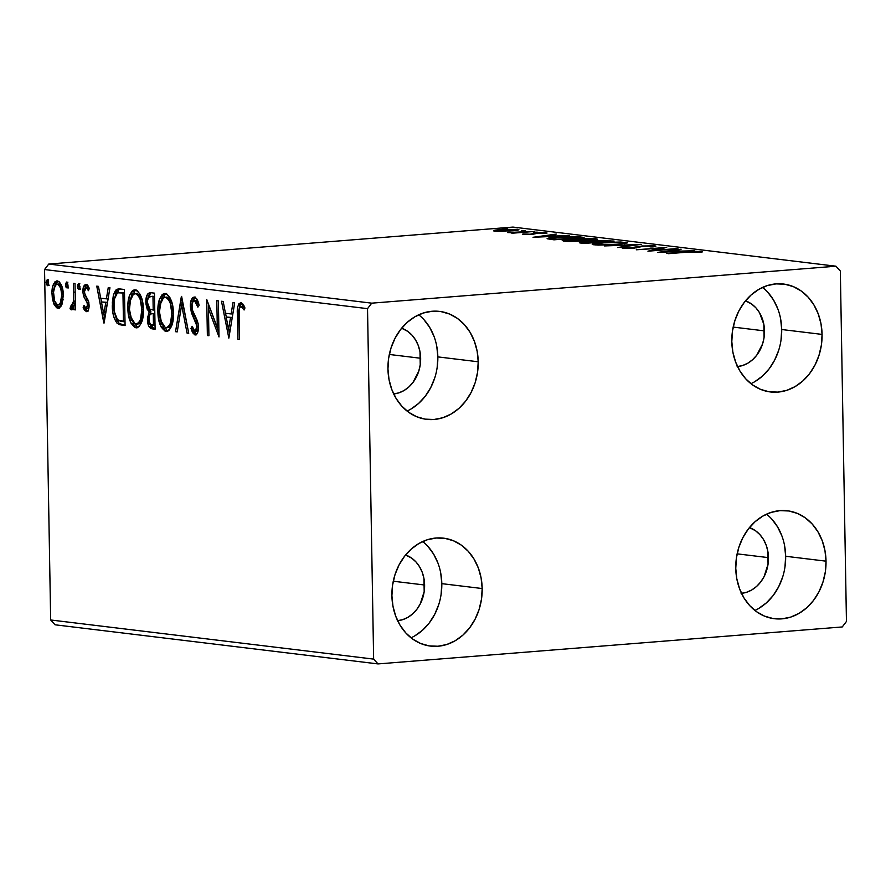<?xml version="1.0" encoding="UTF-8"?>
<svg xmlns="http://www.w3.org/2000/svg" width="891" height="891" viewBox="0 0 891 891"><rect width="100%" height="100%" fill="white"/><g stroke="black" fill="none" stroke-linecap="round" stroke-linejoin="round"><path stroke-width="1.34" d="M441.112 594.275L441.802 583.65L482.176 588.539A54.351 44.995 -83.1 0 1 430.498 646.086A54.351 44.995 -83.1 0 1 391.906 595.723L392.586 585.097L394.98 574.74L398.99 565.05L404.458 556.407L411.185 549.134L418.893 543.51L427.312 539.757L436.1 538.019L444.921 538.353L453.441 540.759L461.326 545.136L468.287 551.329L474.034 559.08L478.378 568.102L481.118 578.047L482.176 588.539L481.485 599.164L479.102 609.511L475.092 619.2L469.624 627.854L462.897 635.127L455.178 640.752L446.77 644.505L437.982 646.242L429.161 645.897L420.641 643.491L412.756 639.114L405.795 632.933L400.037 625.181L395.704 616.16L392.964 606.203L391.906 595.723A54.351 44.995 -83.1 0 1 443.573 538.164A54.351 44.995 -83.1 0 1 482.176 588.539L441.802 583.65A54.351 44.995 96.9 0 0 422.679 541.55M781.017 340.139L781.697 329.514L822.07 334.403A54.351 44.995 -83.1 0 1 770.403 391.951A54.351 44.995 -83.1 0 1 731.812 341.587L732.491 330.962L734.886 320.604L738.884 310.914L744.364 302.272L751.08 294.999L758.798 289.375L767.207 285.621L775.994 283.884L784.815 284.218L793.335 286.624L801.232 291.001L808.182 297.193L813.94 304.945L818.272 313.966L821.023 323.912L822.07 334.403L821.391 345.029L818.996 355.386L814.987 365.065L809.518 373.719L802.802 380.992L795.084 386.616L786.675 390.369L777.888 392.107L769.056 391.762L760.535 389.367L752.65 384.979L745.689 378.798L739.942 371.046L735.61 362.024L732.859 352.079L731.812 341.587A54.351 44.995 -83.1 0 1 783.479 284.029A54.351 44.995 -83.1 0 1 822.07 334.403L781.697 329.514A54.351 44.995 96.9 0 0 762.585 287.414M784.971 566.899L785.662 556.274L826.024 561.163A54.351 44.995 -83.1 0 1 774.357 618.71A54.351 44.995 -83.1 0 1 735.766 568.347L736.445 557.721L738.839 547.364L742.849 537.674L748.317 529.031L755.033 521.758L762.752 516.134L771.16 512.381L779.948 510.643L788.78 510.977L797.3 513.383L805.186 517.76L812.147 523.953L817.893 531.704L822.237 540.726L824.977 550.671L826.024 561.163L825.344 571.788L822.95 582.135L818.952 591.824L813.483 600.478L806.756 607.751L799.038 613.376L790.629 617.129L781.841 618.866L773.02 618.521L764.5 616.115L756.604 611.738L749.654 605.557L743.896 597.805L739.563 588.784L736.812 578.827L735.766 568.347A54.351 44.995 -83.1 0 1 787.432 510.788A54.351 44.995 -83.1 0 1 826.024 561.163L785.662 556.274A54.351 44.995 96.9 0 0 766.538 514.174M437.158 367.515L437.837 356.89L478.211 361.779A54.351 44.995 -83.1 0 1 426.544 419.327A54.351 44.995 -83.1 0 1 387.953 368.963L388.632 358.338L391.026 347.98L395.036 338.29L400.505 329.648L407.22 322.375L414.939 316.75L423.348 312.997L432.135 311.26L440.956 311.594L449.476 314L457.373 318.377L464.322 324.569L470.08 332.321L474.413 341.342L477.164 351.288L478.211 361.779L477.531 372.405L475.137 382.762L471.127 392.441L465.659 401.095L458.943 408.368L451.225 413.992L442.816 417.745L434.028 419.483L425.207 419.138L416.687 416.743L408.791 412.355L401.841 406.173L396.083 398.422L391.75 389.4L388.999 379.455L387.953 368.963A54.351 44.995 -83.1 0 1 439.619 311.405A54.351 44.995 -83.1 0 1 478.211 361.779L437.837 356.89A54.351 44.995 96.9 0 0 418.725 314.79M393.299 393.978L398.734 392.898L403.946 390.581L408.713 387.095L412.878 382.595L418.748 371.246L420.229 364.831L419.995 351.767L418.302 345.608L415.618 340.017L412.054 335.216L407.744 331.385L401.641 328.211A33.646 27.855 -83.1 0 1 420.652 358.26L389.322 354.462L420.652 358.26A33.646 27.855 -83.1 0 1 393.677 393.945M741.112 593.361L746.547 592.281L751.759 589.953L756.537 586.478L760.691 581.979L764.077 576.622L768.042 564.215L767.808 551.139L766.115 544.991L763.431 539.4L759.867 534.6L755.557 530.769L749.454 527.595A33.646 27.855 -83.1 0 1 768.465 557.632L737.135 553.846L768.465 557.632A33.646 27.855 -83.1 0 1 741.49 593.328M737.147 366.602L742.593 365.522L747.794 363.205L752.572 359.719L756.737 355.219L762.607 343.87L764.077 337.455L763.854 324.391L759.477 312.641L755.913 307.84L751.603 304.009L745.5 300.835A33.646 27.855 -83.1 0 1 764.5 330.884L733.182 327.086L764.5 330.884A33.646 27.855 -83.1 0 1 737.536 366.569M397.252 620.737L402.687 619.657L407.9 617.329L412.678 613.854L416.832 609.355L420.218 603.998L424.183 591.591L423.949 578.515L422.256 572.367L419.572 566.776L416.008 561.976L411.698 558.145L405.594 554.97A33.646 27.855 -83.1 0 1 424.606 585.008L393.276 581.222L424.606 585.008A33.646 27.855 -83.1 0 1 397.631 620.704M371.736 303.163L48.76 264.048L512.971 227.082L835.947 266.209L371.736 303.163L367.526 308.654L373.641 659.106L50.664 619.98L44.55 269.539L367.526 308.654L373.641 659.106L378.029 663.918L842.24 626.952L846.45 621.461L840.336 271.02L835.947 266.209L371.736 303.163L367.526 308.654L44.55 269.539L50.664 619.98L55.053 624.791L378.029 663.918L842.24 626.952L846.45 621.461L840.336 271.02L835.947 266.209L512.971 227.082L48.76 264.048L44.55 269.539L48.76 264.048L371.736 303.163M502.502 231.304L518.896 229.655L504.629 229.221L495.229 230.067L493.67 230.914L511.813 230.869C518.094 230.368 519.965 229.845 517.437 229.277L494.115 230.29L494.672 231.081L502.502 231.304M534.645 231.437L507.569 232.551L514.341 232.74L511.111 232.996L512.659 233.186L534.645 231.437L507.592 232.495L514.341 232.74L511.111 232.996L512.659 233.186L534.645 231.437M523.039 234.522L532.606 234.344L538.765 232.985L547.063 233.041L538.832 232.696L530.1 234.244L523.173 233.91L522.36 234.233L523.039 234.522L531.76 234.422L538.108 233.03L546.294 233.364L546.072 232.74L536.449 232.852L530.1 234.244L523.173 233.91L523.184 234.533L523.173 233.91M579.384 236.861L561.152 236.794L547.096 238.665L553.99 239.824L584.084 237.429L579.384 236.861L579.395 237.474L579.384 236.861C572.913 236.293 565.44 236.371 556.998 237.084C550.593 237.552 547.33 238.12 547.219 238.777L553.99 239.824L584.084 237.429L579.384 236.861M614.099 241.06L596.758 240.67L580.353 242.363L579.596 242.842L584.017 243.455L614.099 241.06L596.758 240.67L583.961 241.951C579.25 242.33 578.315 242.72 581.155 243.109L614.099 241.06M641.275 244.357L604.454 245.927L633.88 244.914L617.652 247.531L641.019 244.323L604.454 245.927L633.88 244.914L617.652 247.531L641.275 244.357M676.469 248.611L654.083 250.393L666.379 247.397L636.285 249.792L660.287 248.188L647.935 251.195L678.018 248.801L654.083 250.393L666.724 247.431L636.285 249.792L660.287 248.188L647.935 251.195L676.469 248.611M688.398 252.086L701.718 252.22L702.442 251.819L701.373 251.474L695.403 251.34L666.824 253.489L688.398 252.086L701.718 252.22L701.373 251.474L687.15 251.863L668.384 253.679L688.398 252.086M657.77 252.387L694.323 250.772L680.913 251.084L675.244 250.404L681.125 249.179L657.77 252.387L694.323 250.772L680.913 251.084L675.244 250.404L681.125 249.179L657.77 252.387M626.217 248.099L627.375 247.464L624.301 247.464L624.324 248.444L624.301 247.464C622.174 247.787 621.784 248.077 623.11 248.344L633.735 248.221L643.948 246.161L651.878 246.105C652.769 246.35 652.156 246.618 650.018 246.885L652.813 246.918C655.809 246.54 656.489 246.183 654.852 245.838L641.765 246.027L630.605 248.144L624.301 247.464L622.408 247.921L623.11 248.344L631.106 248.389L643.224 246.228L651.544 246.061L652.468 246.284L650.018 246.885L652.813 246.918L655.876 246.083L642.444 245.972L625.671 248.489M617.819 244.502L627.632 242.853L620.737 242.018L603.53 242.53L592.582 244L593.384 244.724L598.351 245.103L616.438 244.613L627.632 242.853L625.716 242.307L602.149 242.63L592.225 244.29L617.819 244.502M587.804 240.871L597.616 239.211L590.711 238.387L574.94 238.799L562.566 240.358L563.357 241.093L569.226 241.494L587.804 240.871L597.616 239.222L595.7 238.677L572.133 239L562.21 240.648L587.804 240.871M533.03 237.284L569.583 235.669L556.173 235.981L550.504 235.291L556.385 234.066L533.03 237.284L569.583 235.669L556.173 235.981L550.504 235.291L556.385 234.066L533.03 237.284M537.44 232.206L533.319 232.161L537.44 232.206M525.545 230.758L521.413 230.713L525.545 230.758M506.133 228.408L502.001 228.363L506.133 228.408M59.597 308.074L55.342 303.218L53.616 303.352L57.87 308.208L58.951 308.119L57.87 308.208L61.991 304.343L63.328 295.177L61.791 286.067L59.452 281.968L56.746 280.91L54.919 281.868L52.692 286.612L51.945 292.627L52.38 298.741L54.006 304.31L56.623 307.763L59.118 308.063L61.223 306.003L63.328 295.177C63.239 287.704 61.267 282.948 57.403 280.921L56.779 280.91M71.224 309.823L73.853 305.802L75.401 305.68L73.853 305.802L73.92 309.689L75.468 309.879L75.011 283.516L73.452 283.327L73.43 302.094L72.672 305.368L71.681 306.593L70.723 306.059L70.021 308.776L71.057 309.778L72.138 309.511L73.853 305.802L73.92 309.689L75.468 309.879L75.011 283.516L73.452 283.327L73.53 301.203L70.021 308.776L71.469 309.823M87.953 311.505L84.89 307.395L83.175 307.529L86.572 311.65L88.109 310.38L88.955 307.462L88.51 300.958L85.068 294.732L84.445 291.658L85.469 287.938L86.939 287.982L88.454 290.678L89.3 288.35L87.919 285.643L85.67 284.385L83.453 287.08L82.941 292.66L83.888 296.87L87.106 302.584L87.452 306.226L86.082 308.397L84.044 305.379L83.175 307.529L84.489 310.179L86.561 311.65M119.75 288.929L117.122 289.196L115.54 290.321L113.413 294.943L112.355 302.417L112.89 312.585L114.104 317.831L116.866 322.999L119.561 324.68L125.074 325.571L124.439 289.497L118.458 288.896L113.513 294.576L112.322 305.58C112.221 312.953 113.836 318.867 117.189 323.322L125.074 325.571L124.439 289.497L119.75 288.929M149.298 316.272L150.902 311.783L149.187 311.917L147.427 319.368L148.975 319.245L147.427 319.368C147.561 325.048 149.153 328.222 152.238 328.868L155.09 329.213L154.455 293.139L149.9 292.627L147.984 293.618L146.391 296.97L145.912 303.753L147.193 309.188L149.187 311.917L147.438 318.276L148.686 326.039L151.258 328.656L155.09 329.213L154.455 293.139L149.844 292.627M181.63 296.425L175.538 331.686L177.22 331.897L181.653 305.123L187.043 333.078L188.736 333.29L181.374 296.391L175.538 331.686L177.22 331.897L181.653 305.123L187.043 333.078L188.736 333.29L181.63 296.425M216.825 300.69L217.293 327.532L206.734 299.465L207.369 335.539L208.917 335.729L208.449 308.832L219.008 336.954L218.384 300.88L216.825 300.69L217.293 327.532L206.734 299.465L207.369 335.539L208.917 335.729L208.449 308.832L219.008 336.954L218.384 300.88L216.825 300.69M240.949 302.684C237.897 304.187 236.739 308.253 237.474 314.879L239.033 314.757L237.474 314.879L237.908 339.237L239.456 339.426L239.311 308.587L240.292 306.638L241.294 306.459L244.101 309.99L244.836 307.317L243.132 304.254L240.949 302.684L238.888 303.731L237.741 306.938L237.908 339.237L239.456 339.426L239.033 315.436C238.487 310.959 239.156 307.941 241.027 306.393L244.101 309.99L244.836 307.317L240.47 302.684M228.842 338.146L234.689 302.851L232.996 302.65L231.125 313.955L225.456 313.276L223.173 301.459L221.491 301.258L228.842 338.146L234.689 302.851L232.996 302.65L231.125 313.955L225.456 313.276L223.173 301.459L221.491 301.258L228.842 338.146M198.749 304.065L196.321 300.635L194.594 300.768L197.869 307.161L199.094 305.49C198.337 301.002 196.788 298.184 194.416 297.048L192.612 297.739L191.298 299.966L190.329 306.304L191.442 312.83L196.8 325.683L196.443 329.971L195.385 331.229L193.982 330.695L192.144 326.318L190.975 328.389L192.545 332.644L194.973 334.96L196.532 334.359L197.668 332.477L198.359 325.549L197.212 320.47L192.456 310.146L192.022 304.388L192.935 301.737L194.594 300.768L196.644 303.196L197.869 307.161L199.094 305.49L196.766 298.897L193.971 297.048M165.292 293.529C160.068 295.233 157.607 301.247 157.885 311.56L159.433 311.438L157.885 311.56C157.963 321.963 160.692 328.59 166.071 331.463L167.352 331.363L166.071 331.463C171.25 329.637 173.7 323.578 173.4 313.276L172.219 303.675L170.159 298.017L167.085 294.197L163.499 293.774L161.895 294.966L159.511 299.398L157.93 308.331L158.42 318.098L161.137 326.986L165.158 331.252L166.973 331.452L169.446 329.926L172.286 323.912L173.4 313.276C173.299 303.007 170.593 296.425 165.292 293.529L164.512 293.518M135.265 289.887C130.053 291.602 127.58 297.616 127.858 307.93L129.407 307.807L127.858 307.93C127.936 318.321 130.665 324.959 136.056 327.832L137.337 327.721L136.056 327.832C141.235 326.006 143.674 319.936 143.384 309.634L142.192 300.033L140.143 294.386L137.069 290.555L133.483 290.132L131.868 291.335L129.485 295.756L127.903 304.7L128.393 314.467L131.111 323.344L135.131 327.61L136.958 327.81L139.43 326.295L142.259 320.27L143.384 309.634C143.273 299.376 140.566 292.794 135.265 289.887L134.496 289.876M104.102 323.032L109.949 287.748L108.257 287.537L106.385 298.853L100.716 298.162L98.433 286.356L96.751 286.145L103.846 323.01L109.949 287.748L108.257 287.537L106.385 298.853L100.716 298.162L98.433 286.356L96.751 286.145L104.102 323.032M80.446 289.363L79.099 286.2L77.383 286.334L78.954 289.486L79.967 286.657L78.776 283.527L77.539 284.83L77.74 288.361L79.021 289.464L79.912 287.682L78.497 283.494M68.54 287.927L67.193 284.764L65.477 284.897L67.048 288.038L68.061 285.209L66.87 282.091L65.633 283.394L65.834 286.924L67.115 288.027L68.017 286.245L66.591 282.046M49.139 285.577L47.791 282.414L46.065 282.547L47.635 285.688L48.66 282.859L47.457 279.741L46.221 281.044L46.421 284.574L47.702 285.677L48.604 283.895L47.178 279.696M407.064 411.063A54.351 44.995 96.9 0 0 437.837 356.89L436.79 346.399M434.04 336.453L429.707 327.431L423.949 319.68M410.851 409.103L418.57 403.478L425.285 396.205L430.754 387.552L434.763 377.862M754.877 610.446A54.351 44.995 96.9 0 0 785.662 556.274L784.603 545.782M781.864 535.836L777.52 526.815L771.773 519.052M758.664 608.475L766.383 602.862L773.11 595.589L778.578 586.935L782.588 577.245M750.924 383.687A54.351 44.995 96.9 0 0 781.697 329.514L780.65 319.023M777.899 309.077L773.566 300.055L767.808 292.304M754.71 381.727L762.429 376.102L769.145 368.829L774.613 360.176L778.623 350.486M411.018 637.822A54.351 44.995 96.9 0 0 441.802 583.65L440.744 573.158M438.004 563.212L433.672 554.191L427.914 546.428M414.805 635.851L422.523 630.238L429.25 622.965L434.719 614.311L438.728 604.621M239.256 308.832L241.416 302.806M244.646 308.019L243.778 306.894L242.062 307.039L243.778 306.894L242.753 306.259L241.027 306.393L242.397 306.281M242.541 306.259L241.027 306.393M242.552 306.259L244.836 308.297M241.561 302.728L239.824 305.268L239.234 309.344M229.533 333.98L228.664 329.425L229.533 333.98M226.281 317.051L225.546 313.287L226.281 317.051M232.841 313.821L231.125 313.955L232.841 313.821L234.656 302.851L232.841 313.821M230.29 329.291L232.239 317.441L226.18 317.051L232.239 317.441L230.524 317.575L232.239 317.441L230.29 329.291L228.564 329.425L226.18 317.051L230.524 317.575L228.564 329.425L230.29 329.291M218.941 332.755L210.165 308.687L208.449 308.832L210.165 308.687L218.941 332.755M208.917 335.417L207.369 335.539L208.917 335.417M208.617 308.809L208.527 303.463L208.617 308.809M218.841 327.409L217.293 327.532L218.841 327.409M196.699 334.827L192.69 328.256L190.975 328.389L194.973 334.96L195.652 334.916L194.973 334.96C197.39 334.325 198.548 331.664 198.437 326.986L197.546 321.395L192.456 310.146L191.877 306.537C191.855 303.063 192.757 301.136 194.594 300.768L195.764 300.679M196.009 300.623L194.594 300.768M198.036 323.255L197.59 322.041L195.864 322.174L196.889 326.952L198.426 326.83L196.889 326.952L194.929 331.274L192.144 326.318L190.975 328.389L192.746 328.155L194.271 332.521M196.878 331.129L194.929 331.274M196.922 331.129L198.359 329.225M194.416 297.048C191.621 297.806 190.262 300.891 190.329 306.304L191.877 306.181L190.329 306.304L193.893 318.354L195.864 322.174L197.59 322.041L195.608 318.21L193.893 318.354L195.608 318.21L192.567 310.491M192.122 303.809L194.895 297.171M195.196 297.026L193.013 299.833L192.077 304.466M192.712 311.137L193.692 314.167M194.283 315.537L198.17 323.711M198.515 328.411L197.1 331.096M194.26 332.499L196.354 334.749M196.321 300.635L199.038 304.989M188.669 332.956L187.043 333.078L188.669 332.956M183.279 304.989L181.653 305.123L183.279 304.989M177.276 331.552L175.538 331.686L177.253 331.552L182.399 300.423L177.253 331.552M166.071 331.463L166.706 331.485M167.586 331.285L160.58 320.281L161.694 324.157M162.296 296.77L159.879 305.268L165.436 293.551M166.105 293.395L163.109 295.444M162.83 326.797L164.946 329.859M165.96 330.661L167.786 331.329M166.762 297.071L169.88 298.919L172.342 304.187L167.129 297.093L165.403 297.226C169.635 299.61 171.785 304.9 171.852 313.097L173.4 312.975L171.852 313.097C172.097 321.384 170.125 326.273 165.938 327.754C161.672 325.338 159.5 320.003 159.433 311.761C159.188 303.419 161.182 298.574 165.403 297.226L168.165 299.053L170.203 303.04L171.852 313.097L170.571 322.932L168.655 326.485L166.305 327.777L163.81 326.596L161.616 323.233L159.433 311.761L161.182 300.746L162.975 298.095L165.403 297.226M168.02 327.643L173.077 319.735L171.629 324.402L169.09 327.376M167.653 327.621L166.929 327.676L167.653 327.621M168.143 327.632L165.938 327.754M150.401 325.894L152.016 328.044L153.954 328.734L149.543 323.032M150.423 292.649C147.282 293.128 145.756 296.358 145.834 302.305L147.394 302.183L145.834 302.305L149.187 311.917L150.902 311.783L148.073 306.526L150.902 311.783L149.209 317.073M147.639 299.699L150.768 292.694M151.114 292.571L148.619 295.322M148.196 296.536L147.594 300.323M149.499 310.146L150.178 311.037M149.476 322.698L149.866 324.38M152.149 296.246L154.522 296.491L150.234 296.402L154.522 296.525L152.974 296.647L153.207 310.057L149.944 309.244L147.394 302.495C147.46 298.084 148.73 296.068 151.192 296.436L152.974 296.647L153.207 310.057L154.756 309.934L149.944 309.244L147.783 305.591L147.427 301.136L148.363 297.605L151.192 296.436M152.762 313.599L154.822 313.643L153.274 313.766L153.475 325.326L151.86 325.126C150 324.747 149.042 322.876 148.975 319.49C148.986 315.303 150.156 313.354 152.472 313.665L153.274 313.766L153.475 325.326L155.023 325.204L150.713 324.703L149.153 321.562L149.465 315.67L150.379 314.1L152.472 313.665M136.056 327.832L136.691 327.843M137.559 327.654L130.554 316.65L131.679 320.526M132.28 293.139L129.863 301.637L135.421 289.92M136.078 289.753L133.093 291.814M132.815 323.166L134.931 326.217M135.933 327.019L137.771 327.688M136.735 293.44L139.865 295.277L142.315 300.545L137.103 293.462L135.387 293.596C139.609 295.979 141.758 301.258 141.836 309.467L143.373 309.344L141.836 309.467C142.07 317.753 140.099 322.631 135.922 324.124C131.656 321.696 129.485 316.361 129.418 308.119C129.173 299.788 131.155 294.943 135.387 293.596L138.138 295.422L140.177 299.409L141.836 309.467L140.555 319.301L138.628 322.843L136.278 324.146L133.795 322.965L131.601 319.591L129.451 309.433L130.699 298.285L132.948 294.464L135.387 293.596M138.005 324.001L143.05 316.105L141.613 320.771L139.074 323.734M137.637 323.979L136.902 324.046L137.637 323.979M138.127 324.001L135.922 324.124M114.861 313.922L116.665 319.847L118.592 322.865L121.287 324.547L125.063 325.226L122.011 325.204L123.726 325.07L118.904 323.188L117.189 323.322L118.904 323.188L114.939 314.334M113.87 305.457L112.322 305.58L113.87 305.457M119.706 288.818L116.587 291.123L114.304 299.242L119.338 288.896M119.483 323.667L120.073 324.034M120.898 292.571L124.495 292.849L118.904 292.716L123.003 292.671L121.276 292.805L122.947 293.016L123.448 321.684L124.996 321.562L117.946 320.014C115.139 316.561 113.781 311.817 113.881 305.769C113.58 300.111 114.672 295.923 117.144 293.228L118.904 292.716M124.495 292.894L122.947 293.016L124.495 292.894M104.793 318.867L103.924 314.311L104.793 318.867M101.541 301.938L100.806 298.173L101.541 301.938M108.101 298.719L106.385 298.853L108.101 298.719L109.916 287.737L108.101 298.719M105.55 314.189L107.499 302.339L101.44 301.949L107.499 302.339L105.784 302.472L107.499 302.339L105.55 314.189L103.824 314.323L101.44 301.949L105.784 302.472L103.824 314.323L105.55 314.189M88.855 302.539L87.106 302.584L87.518 305.023L89.067 304.9L87.518 305.023L86.082 308.397L84.044 305.379L83.175 307.529L84.923 307.317L87.485 311.36M87.808 308.253L86.36 308.375L87.964 308.253L89.022 306.794M89.178 306.092L88.443 307.985L86.082 308.397M85.514 299.688L87.106 302.584L88.833 302.45L87.229 299.543L85.514 299.688L87.229 299.543L85.202 295.612L83.476 295.745L85.514 299.688M89.234 288.528L87.986 287.515L86.271 287.648L88.454 290.678L89.3 288.35L86.037 284.385C83.854 284.964 82.807 287.37 82.896 291.613L84.445 291.48L82.896 291.613L83.476 295.745L85.202 295.612L84.89 294.286M84.678 289.508L86.616 284.552M86.238 311.638C88.231 311.137 89.178 308.954 89.078 305.078L88.51 300.958L84.857 294.219L84.445 291.658L86.271 287.648L87.63 287.537M87.775 287.515L86.271 287.648M87.986 287.515L89.256 288.561M87.028 284.329L85.714 285.655L84.756 288.873M84.768 293.573L89 303.029M78.62 283.494L77.383 286.334L79.099 286.2L79.422 284.184M79.789 283.572L79.099 286.2L79.889 289.018M72.939 309.689L71.748 308.642L70.021 308.776L71.748 308.642L72.282 306.549L71.748 308.642L72.617 309.567M71.636 306.604L73.719 306.27M73.262 306.471L71.425 306.615M74.109 305.791L75.245 301.069L73.53 301.203L75.245 301.069L75.301 300.267M75.156 292.059L73.608 292.181L75.156 292.059M75.312 299.955L74.666 304.488L73.396 306.448M66.725 282.046L65.477 284.897L67.193 284.764L67.516 282.748M67.883 282.135L67.193 284.764L67.983 287.57M57.87 308.208L58.472 308.219M57.403 280.921C53.594 282.024 51.778 286.323 51.945 293.796L53.493 293.674L51.945 293.796L53.616 303.352L55.342 303.218L54.551 300.712L57.291 306.738M55.643 283.16L53.905 289.052L57.703 280.977M57.826 280.932L56.289 282.146M58.327 307.618L59.274 308.008M58.695 284.029L61.045 285.265L62.415 287.993M63.127 299.643L61.379 303.965L58.516 304.911L59.931 304.833L63.105 299.721M58.75 284.017L57.458 284.151C60.31 285.788 61.757 289.397 61.78 294.966C61.947 300.579 60.621 303.909 57.826 304.967C54.975 303.218 53.527 299.554 53.493 293.963C53.326 288.383 54.652 285.109 57.458 284.151L58.427 284.084M57.982 284.285L60.699 288.127L61.78 294.966L63.328 294.843L61.78 294.966L60.276 303.174L58.795 304.811L57.325 304.845L54.596 300.857L53.527 292.226L54.908 286.022L56.501 284.296L57.948 284.274M62.292 287.648L59.174 284.017L57.458 284.151M59.931 304.833L57.826 304.967M47.312 279.696L46.065 282.547L47.791 282.414L48.103 280.398M48.482 279.774L47.791 282.414L48.571 285.22M226.18 317.051L230.524 317.575L228.564 329.425L226.18 317.051M123.448 321.684L120.174 321.116L117.423 319.501L114.416 311.872L114.282 299.409L115.696 294.91L118.147 292.827L122.947 293.016L123.448 321.684M101.44 301.949L105.784 302.472L103.824 314.323L101.44 301.949M701.395 252.22L701.373 251.474L701.395 252.22M701.718 252.22L701.373 251.474M675.255 251.028L675.244 250.404L675.255 251.028M664.898 251.797L672.828 250.727L677.171 251.251L664.909 252.075L672.828 250.727L677.171 251.251L664.898 251.797M660.298 248.945L660.287 248.188L660.298 248.945M655.91 246.15L654.852 245.838M651.878 246.105L652.479 246.907M622.208 248.077L623.11 248.344M636.107 247.988L636.085 247.152L636.107 247.988M625.738 243.566L625.716 242.307L625.738 243.566M614.868 244.379L616.171 244.368M622.686 242.564L623.845 243.243L616.26 244.624L597.226 244.591C594.575 243.956 596.736 243.366 603.697 242.82L622.686 242.564C625.315 243.198 623.177 243.778 616.26 244.312L597.237 245.07L595.778 244.156L596.235 243.833L603.697 242.82L622.686 242.564L624.168 242.987L624.19 243.833M579.362 242.708L581.155 243.109M583.973 242.296L595.199 242.564L583.939 242.831L583.95 243.443L582.859 242.564L583.995 242.296M596.77 241.016L609.466 241.428L597.493 242.385L595.377 241.584L595.388 242.552L595.121 241.428L596.736 241.016M610.079 241.383L610.068 240.57L610.079 241.383M583.939 242.831C582.202 242.597 582.747 242.363 585.565 242.14L595.188 242.252L582.859 242.564L582.87 243.321M595.377 241.584L601.202 240.704L609.466 241.116L598.273 242.007L595.132 241.394L595.132 242.252M595.723 239.924L595.7 238.677L595.723 239.924M584.841 240.737L586.155 240.726M567.199 240.96L565.752 240.525L566.843 240.024L573.681 239.189L594.152 239.345L586.245 240.982L567.199 240.96C564.56 240.314 566.709 239.724 573.681 239.189L592.66 238.933C595.299 239.556 593.161 240.147 586.233 240.681L567.211 241.428L565.752 240.514L565.774 241.35M550.883 238.654L563.268 236.961L579.44 237.485L555.527 239.389L550.883 238.654C550.727 238.109 553.278 237.652 558.534 237.273L572.857 236.839L579.451 237.797L554.514 239.779L550.883 238.654L550.894 239.445L550.705 238.498L550.727 239.423M550.515 235.915L550.504 235.291L550.515 235.915M540.158 236.683L548.088 235.625L552.431 236.148L540.169 236.961L548.088 235.625L552.431 236.148L540.158 236.683M532.45 234.366L532.439 233.665L532.45 234.366M533.575 234.244L533.553 233.186L533.575 234.244M546.083 233.375L546.072 232.74L546.083 233.375M546.294 233.364L546.072 232.74M494.115 230.29L494.672 231.081M517.448 230.201L517.437 229.277L517.448 230.201M518.896 229.689L517.437 229.277M497.378 230.869L496.721 230.401L502.001 229.678L515.733 229.778L510.287 230.981L497.378 230.869C495.73 230.435 497.267 230.034 502.001 229.678L514.742 229.488C516.49 229.923 514.998 230.312 510.276 230.68L497.39 231.281L496.432 230.58L496.443 231.237M507.703 230.201L507.347 228.051M597.226 244.591L595.778 244.156L595.789 244.992M592.66 238.933L594.063 239.245L594.163 240.191M514.742 229.488L515.744 230.468M378.029 663.918L55.053 624.791L50.664 619.98L373.641 659.106L378.029 663.918"/></g></svg>
